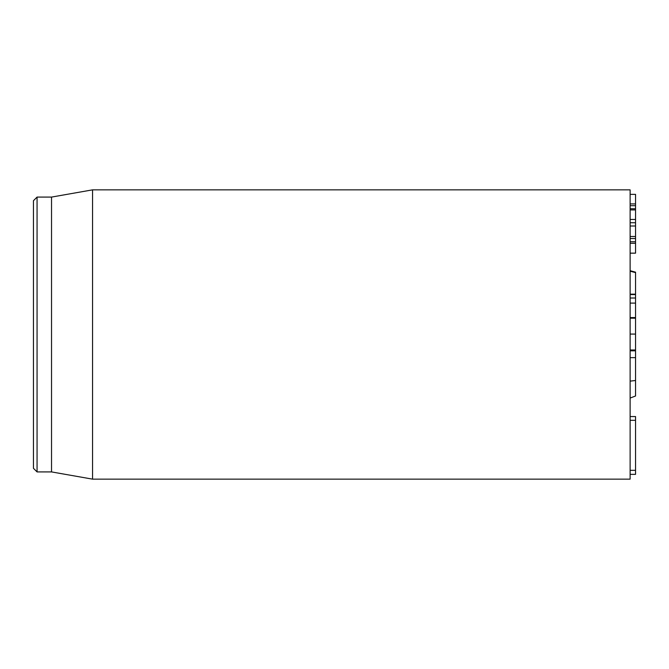 <?xml version="1.0" encoding="UTF-8"?>
<svg xmlns="http://www.w3.org/2000/svg" width="669" height="669" viewBox="0 0 669 669"><rect width="100%" height="100%" fill="white"/><g stroke="black" fill="none" stroke-linecap="round" stroke-linejoin="round"><path stroke-width="1" d="M630.123 350.815L635.55 350.815L635.55 317.574L630.123 317.574M630.123 350.146L635.55 350.146M630.123 349.987L635.55 349.987M630.123 334.082L635.55 334.082M630.123 318.185L635.55 318.185L630.123 318.185M630.123 474.354L635.55 474.354L635.55 416.553L630.123 416.553M630.123 470.324L635.55 470.324M630.123 420.308L635.55 420.308M630.123 243.273L635.55 243.273L635.55 194.361L630.123 194.361M630.123 241.726L635.55 241.726M630.123 238.524L635.55 238.524M630.123 236.483L635.55 236.483M630.123 225.997L635.55 225.997M630.123 222.735L635.55 222.735M630.123 219.474L635.55 219.474M630.123 209.924L635.55 209.924M630.123 208.77L635.55 208.77M630.123 203.911L635.55 203.911M630.123 253.158L635.55 253.158L635.55 243.273M33.45 334.5L33.45 468.3L37.063 471.913L37.063 197.087L33.45 200.7L33.45 334.5M37.063 471.913L51.53 471.913L51.53 197.087L37.063 197.087M92.548 334.5L92.548 479.146L630.123 479.146L630.123 189.854L92.548 189.854L92.548 334.5M630.123 294.577L635.55 294.577L635.55 317.574M630.123 271.196L635.55 272.626L635.55 294.159L630.123 294.159L635.55 294.577M630.123 398.055L635.55 395.998L635.55 357.639L630.123 357.639L635.55 357.639L635.55 350.815M630.123 303.107L635.55 303.107M630.123 381.129L635.55 380.502M635.55 272.626L635.55 272.174L630.123 270.702M630.123 205.676L635.55 205.676M630.123 298.006L635.55 298.006M51.53 471.913L92.548 479.146M51.53 197.087L92.548 189.854"/></g></svg>
